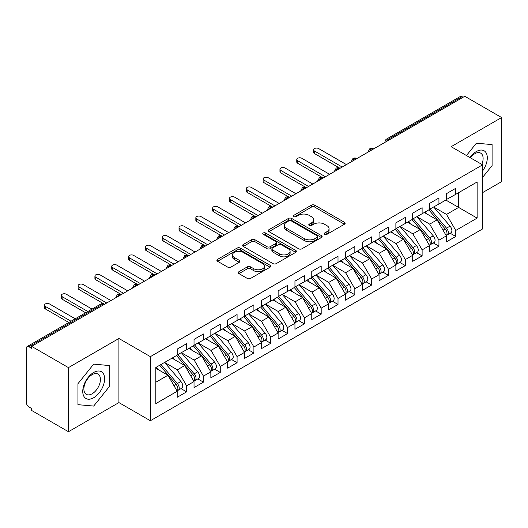 <?xml version="1.0" encoding="UTF-8"?>
<svg xmlns="http://www.w3.org/2000/svg" width="528" height="528" viewBox="0 0 528 528"><rect width="100%" height="100%" fill="white"/><g stroke="black" fill="none" stroke-linecap="round" stroke-linejoin="round"><path stroke-width="0.79" d="M324.601 234.359A1.637 0.944 0 0 0 326.918 234.359L344.461 224.228A2.336 1.346 0 0 0 345.14 223.278A2.336 1.346 0 0 0 344.461 222.321L314.741 205.168A2.336 1.346 0 0 0 311.434 205.168L293.891 215.292A1.637 0.944 0 0 0 293.416 215.959A1.637 0.944 0 0 0 293.891 216.625A1.637 0.944 0 0 0 296.201 216.625L298.472 215.318A7.471 4.316 0 0 1 309.045 215.318L311.52 216.744A7.471 4.316 0 0 1 313.705 219.8A7.471 4.316 0 0 1 311.52 222.849L309.25 224.156A1.637 0.944 0 0 0 308.768 224.829A1.637 0.944 0 0 0 309.25 225.496A1.637 0.944 0 0 0 311.56 225.496L313.83 224.182A7.471 4.316 0 0 1 324.397 224.182L326.872 225.614A7.471 4.316 0 0 1 329.063 228.664A7.471 4.316 0 0 1 326.872 231.713L324.601 233.026A1.637 0.944 0 0 0 324.126 233.693A1.637 0.944 0 0 0 324.601 234.359L324.601 233.026M238.953 271.702A2.336 1.346 0 0 0 238.267 272.659A2.336 1.346 0 0 0 238.953 273.61L247.289 278.421A2.336 1.346 0 0 0 250.595 278.421L270.079 267.175A2.336 1.346 0 0 0 270.758 266.224A2.336 1.346 0 0 0 270.079 265.267L240.352 248.107A2.336 1.346 0 0 0 237.052 248.107L217.569 259.36A2.336 1.346 0 0 0 216.889 260.311A2.336 1.346 0 0 0 217.569 261.268L227.641 267.082A2.336 1.346 0 0 0 230.947 267.082L239.283 262.264A2.336 1.346 0 0 0 239.969 261.314A2.336 1.346 0 0 0 239.283 260.357L234.287 257.473A6.244 3.604 0 0 1 232.459 254.925A6.244 3.604 0 0 1 236.313 251.592A6.244 3.604 0 0 1 243.124 252.377L262.687 263.67A6.244 3.604 0 0 1 264.515 266.224A6.244 3.604 0 0 1 260.66 269.551A6.244 3.604 0 0 1 253.856 268.772L250.595 266.891A2.336 1.346 0 0 0 247.289 266.891L238.953 271.702L238.953 273.61M482.592 192.621L501.6 181.645L501.6 117.546L464.759 96.281L31.614 346.355L31.614 348.295L28.921 346.744A3.571 2.059 -120 0 0 27.139 346.566A3.571 2.059 -120 0 0 26.4 348.203L26.4 402.587A3.571 2.059 -120 0 0 28.921 406.956L31.614 408.507L31.614 410.454L68.455 431.719L118.919 402.587L150.374 420.743L150.374 356.651L118.919 338.488L68.455 367.62L31.614 346.355M501.6 117.546L451.136 146.685L482.592 164.842L150.374 356.651M298.637 248.774A2.336 1.346 0 0 0 301.943 248.774L321.427 237.527A2.336 1.346 0 0 0 322.106 236.577A2.336 1.346 0 0 0 321.427 235.62L291.707 218.46A2.336 1.346 0 0 0 288.4 218.46L268.917 229.713A2.336 1.346 0 0 0 268.237 230.663A2.336 1.346 0 0 0 268.917 231.62L298.637 248.774M263.875 234.709A1.637 0.944 0 0 1 265.538 234.94L265.538 233L295.753 250.444A2.336 1.346 0 0 1 296.432 251.401A2.336 1.346 0 0 1 295.753 252.351L276.269 263.597A2.336 1.346 0 0 1 272.963 263.597L243.243 246.444L243.243 244.537A2.336 1.346 0 0 0 242.563 245.487A2.336 1.346 0 0 0 243.243 246.444M243.243 244.537L251.585 239.719A2.336 1.346 0 0 1 254.885 239.719L266.937 246.682A2.336 1.346 0 0 0 270.244 246.682L275.774 243.487A2.336 1.346 0 0 0 276.454 242.53A2.336 1.346 0 0 0 275.774 241.58L263.221 234.333A1.637 0.944 0 0 1 262.746 233.666A1.637 0.944 0 0 1 263.756 232.795A1.637 0.944 0 0 1 265.538 233M150.374 420.743L482.592 228.941L482.592 164.842M445.837 200.046L477.127 218.11L477.127 181.982L455.763 194.317L455.763 188.298L446.345 193.736L446.345 199.756L438.94 204.032L438.94 198.007L429.521 203.445L429.521 209.471L422.123 213.741L422.123 207.722L412.698 213.16L412.698 219.179L405.299 223.456L405.299 217.43L395.881 222.869L395.881 228.895L388.476 233.165L388.476 227.146L379.058 232.584L379.058 238.603L371.659 242.88L371.659 236.854L362.234 242.293L362.234 248.318L354.836 252.589L354.836 246.569L345.418 252.008L345.418 258.027L338.012 262.297L338.012 256.278L328.594 261.716L328.594 267.736L321.189 272.012L321.189 265.993L311.771 271.432L311.771 277.451L304.372 281.721L304.372 275.702L294.954 281.14L294.954 287.159L287.549 291.436L287.549 285.417L278.131 290.855L278.131 296.875L270.725 301.145L270.725 295.126L261.307 300.564L261.307 306.583L253.909 310.86L253.909 304.834L244.49 310.273L244.49 316.298L237.085 320.569L237.085 314.549L227.667 319.988L227.667 326.007L220.262 330.284L220.262 324.258L210.844 329.696L210.844 335.722L203.445 339.992L203.445 333.973L194.027 339.412L194.027 345.431L186.622 349.708L186.622 343.682L177.203 349.12L177.203 355.146L155.839 367.475L155.839 403.603L177.203 391.274L167.95 375.25L155.839 368.254M477.127 218.11L455.763 230.446L446.51 214.421L433.726 207.042L450.054 226.116L446.523 228.155A4.759 2.746 60 0 1 448.358 232.676A4.759 2.746 60 0 1 447.374 234.854A4.759 2.746 60 0 1 446.602 235.072M450.173 233.237L455.763 236.465L455.763 230.446M455.763 236.465L446.345 241.903L446.345 235.884L438.94 240.161L429.686 224.136L416.902 216.751M433.349 242.953L438.94 246.18L438.94 240.161M438.94 246.18L429.521 251.618L429.521 245.599L422.123 249.869L412.87 233.845L400.085 226.466M416.526 252.661L422.123 255.889L422.123 249.869M422.123 255.889L412.698 261.327L412.698 255.308L405.299 259.585L396.046 243.56L383.262 236.174M399.709 262.376L405.299 265.604L405.299 259.585M405.299 265.604L395.881 271.042L395.881 265.023L388.476 269.293L379.223 253.268L366.439 245.89M382.886 272.085L388.476 275.312L388.476 269.293M388.476 275.312L379.058 280.751L379.058 274.732L371.659 279.002L362.406 262.984L349.622 255.598M366.062 281.8L371.659 285.028L371.659 279.002M371.659 285.028L362.234 290.466L362.234 284.44L354.836 288.717L345.583 272.692L332.798 265.313M349.246 291.509L354.836 294.736L354.836 288.717M354.836 294.736L345.418 300.175L345.418 294.155L338.012 298.426L328.759 282.401L315.975 275.022M332.422 301.224L338.012 304.451L338.012 298.426M338.012 304.451L328.594 309.89L328.594 303.864L321.189 308.141L311.942 292.116L299.158 284.737M315.599 310.933L321.189 314.16L321.189 308.141M321.189 314.16L311.771 319.598L311.771 313.579L304.372 317.849L295.119 301.825L282.335 294.446M298.782 320.648L304.372 323.875L304.372 317.849M304.372 323.875L294.954 329.314L294.954 323.288L287.549 327.565L278.296 311.54L265.511 304.154M281.959 330.356L287.549 333.584L287.549 327.565M287.549 333.584L278.131 339.022L278.131 333.003L270.725 337.273L261.479 321.248L248.695 313.87M265.135 340.065L270.725 343.299L270.725 337.273M270.725 343.299L261.307 348.737L261.307 342.712L253.909 346.988L244.655 330.964L231.871 323.578M248.318 349.78L253.909 353.008L253.909 346.988M253.909 353.008L244.49 358.446L244.49 352.427L237.085 356.697L227.832 340.672L215.048 333.293M231.495 359.489L237.085 362.716L237.085 356.697M237.085 362.716L227.667 368.155L227.667 362.135L220.262 366.412L211.015 350.387L198.231 343.002M214.672 369.204L220.262 372.431L220.262 366.412M220.262 372.431L210.844 377.87L210.844 371.851L203.445 376.121L194.192 360.096L181.408 352.717M197.855 378.913L203.445 382.14L203.445 376.121M203.445 382.14L194.027 387.578L194.027 381.559L186.622 385.836L177.368 369.811L164.584 362.426L180.919 381.5L177.382 383.539A4.759 2.746 60 0 1 179.223 388.06A4.759 2.746 60 0 1 178.233 390.238A4.759 2.746 60 0 1 177.467 390.463M181.031 388.628L186.622 391.855L186.622 385.836M186.622 391.855L177.203 397.294L177.203 391.274M177.203 354.948L186.622 349.708M155.839 382.239L167.95 375.25M194.027 345.239L203.445 339.992M177.368 369.811L184.774 365.534L171.989 358.156M194.027 381.559L184.774 365.534M210.844 335.524L220.262 330.284M194.192 360.096L201.59 355.826L188.806 348.44M210.844 371.851L201.59 355.826M227.667 325.816L237.085 320.569M211.015 350.387L218.414 346.111L205.63 338.732M227.667 362.135L218.414 346.111M244.49 316.1L253.909 310.86M227.832 340.672L235.237 336.402L222.453 329.017M244.49 352.427L235.237 336.402M261.307 306.392L270.725 301.145M244.655 330.964L252.054 326.687L239.27 319.308M261.307 342.712L252.054 326.687M278.131 296.677L287.549 291.436M261.479 321.248L268.877 316.978L256.093 309.599M278.131 333.003L268.877 316.978M294.954 286.968L304.372 281.721M278.296 311.54L285.701 307.263L272.917 299.884M294.954 323.288L285.701 307.263M311.771 277.259L321.189 272.012M295.119 301.825L302.518 297.554L289.733 290.176M311.771 313.579L302.518 297.554M328.594 267.544L338.012 262.297M311.942 292.116L319.341 287.839L306.557 280.46M328.594 303.864L319.341 287.839M345.418 257.836L354.836 252.589M328.759 282.401L336.164 278.131L323.38 270.752M345.418 294.155L336.164 278.131M362.234 248.12L371.659 242.88M345.583 272.692L352.981 268.422L340.197 261.037M362.234 284.44L352.981 268.422M379.058 238.412L388.476 233.165M362.406 262.984L369.805 258.707L357.02 251.328M379.058 274.732L369.805 258.707M395.881 228.697L405.299 223.456M379.223 253.268L386.628 248.998L373.844 241.613M395.881 265.023L386.628 248.998M412.698 218.988L422.123 213.741M396.046 243.56L403.445 239.283L390.661 231.904M412.698 255.308L403.445 239.283M429.521 209.273L438.94 204.032M412.87 233.845L420.268 229.574L407.484 222.189M429.521 245.599L420.268 229.574M463.082 97.251L462.073 96.67L388.522 139.135L389.525 139.715M386.503 141.464A3.571 2.059 120 0 1 388.522 139.135A3.571 2.059 60 0 0 386.734 138.956L460.284 96.492A3.571 2.059 60 0 1 462.073 96.67M446.345 199.564L455.763 194.317M446.51 214.421L458.621 207.431L458.621 192.667L477.127 181.982M429.686 224.136L437.092 219.859L424.307 212.48M446.345 235.884L437.092 219.859M68.455 367.62L68.455 431.719M476.368 143.194L466.455 155.529L476.368 143.194L492.096 144.599L476.368 143.194M492.096 165.568L492.096 144.599L492.096 165.568L482.592 177.395L492.096 165.568M118.919 402.587L118.919 338.488M109.415 386.509L109.415 365.541L93.687 364.135L77.959 383.698L77.959 404.672L93.687 406.072L109.415 386.509L93.687 406.072L77.959 404.672L77.959 383.698L93.687 364.135L109.415 365.541L109.415 386.509M372.623 149.477L371.613 148.889A3.571 2.059 -120 0 0 369.831 148.718A3.571 2.059 -120 0 0 369.791 148.738L368.128 151.754A3.571 2.059 0 0 0 368.161 152.051M355.799 159.185L354.79 158.605A3.571 2.059 -120 0 0 353.008 158.426A3.571 2.059 -120 0 0 352.968 158.453L351.305 161.469A3.571 2.059 0 0 0 351.344 161.759M338.983 168.901L337.973 168.313A3.571 2.059 -120 0 0 336.184 168.142A3.571 2.059 -120 0 0 336.145 168.161L334.488 171.178A3.571 2.059 0 0 0 334.521 171.475M322.159 178.609L321.149 178.028A3.571 2.059 -120 0 0 319.367 177.85A3.571 2.059 -120 0 0 319.321 177.877L317.665 180.893A3.571 2.059 0 0 0 317.698 181.183M305.336 188.324L304.326 187.737A3.571 2.059 -120 0 0 302.544 187.559A3.571 2.059 -120 0 0 302.504 187.585L300.841 190.601A3.571 2.059 0 0 0 300.881 190.898M288.519 198.033L287.509 197.452A3.571 2.059 -120 0 0 285.721 197.274A3.571 2.059 -120 0 0 285.681 197.3L284.024 200.317A3.571 2.059 0 0 0 284.057 200.607M271.696 207.742L270.686 207.161A3.571 2.059 -120 0 0 268.904 206.983A3.571 2.059 -120 0 0 268.858 207.009L267.201 210.025A3.571 2.059 0 0 0 267.234 210.322M254.872 217.457L253.862 216.876A3.571 2.059 -120 0 0 252.08 216.698A3.571 2.059 -120 0 0 252.041 216.724L250.378 219.74A3.571 2.059 0 0 0 250.417 220.031M238.055 227.165L237.046 226.585A3.571 2.059 -120 0 0 235.257 226.406A3.571 2.059 -120 0 0 235.217 226.433L233.561 229.449A3.571 2.059 0 0 0 233.594 229.739M221.232 236.881L220.222 236.3A3.571 2.059 -120 0 0 218.44 236.122A3.571 2.059 -120 0 0 218.394 236.148L216.737 239.164A3.571 2.059 0 0 0 216.77 239.455M204.409 246.589L203.399 246.008A3.571 2.059 -120 0 0 201.617 245.83A3.571 2.059 -120 0 0 201.577 245.857L199.914 248.873A3.571 2.059 0 0 0 199.954 249.163M187.592 256.304L186.582 255.724A3.571 2.059 -120 0 0 184.793 255.545A3.571 2.059 -120 0 0 184.754 255.572L183.097 258.581A3.571 2.059 0 0 0 183.13 258.878M170.768 266.013L169.759 265.432A3.571 2.059 -120 0 0 167.977 265.254A3.571 2.059 -120 0 0 167.93 265.28L166.274 268.297A3.571 2.059 0 0 0 166.307 268.587M153.945 275.728L152.935 275.141A3.571 2.059 -120 0 0 151.153 274.969A3.571 2.059 -120 0 0 151.114 274.989L149.45 278.005A3.571 2.059 0 0 0 149.49 278.302M137.128 285.437L136.118 284.856A3.571 2.059 -120 0 0 134.33 284.678A3.571 2.059 -120 0 0 134.29 284.704L132.634 287.72A3.571 2.059 0 0 0 132.667 288.011M120.305 295.152L119.295 294.565A3.571 2.059 -120 0 0 117.513 294.393A3.571 2.059 -120 0 0 117.467 294.413L115.81 297.429A3.571 2.059 0 0 0 115.843 297.726M325.255 234.59L326.872 233.653A7.471 4.316 0 0 0 329.063 230.604L329.063 228.664M313.705 219.8L313.705 221.74A7.471 4.316 0 0 1 311.52 224.789L309.903 225.727M344.428 224.248L314.741 207.108A2.336 1.346 0 0 0 311.434 207.108L294.545 216.856M321.394 237.547L291.707 220.407A2.336 1.346 0 0 0 288.4 220.407L268.95 231.634M317.295 237.244A1.637 0.944 0 0 0 317.777 236.577A1.637 0.944 0 0 0 317.295 235.91L291.212 220.849A1.637 0.944 0 0 0 288.895 220.849L286.506 222.229A7.471 4.316 0 0 0 284.315 225.278A7.471 4.316 0 0 0 286.506 228.327L304.339 238.623A7.471 4.316 0 0 0 314.906 238.623L317.295 237.244L317.295 239.184A1.637 0.944 0 0 0 317.777 238.517L317.777 236.577M284.315 225.278L284.315 227.218A7.471 4.316 0 0 0 286.506 230.274L286.506 228.327M317.295 239.184L314.906 240.57A7.471 4.316 0 0 1 304.339 240.57L286.506 230.274M243.276 246.457L251.585 241.666L251.585 239.719M276.454 242.53L276.454 244.477A2.336 1.346 0 0 1 275.774 245.428L270.244 248.622A2.336 1.346 0 0 1 266.937 248.622L254.885 241.666A2.336 1.346 0 0 0 251.585 241.666M265.538 234.94L295.72 252.371M279.444 253.902A6.244 3.604 0 0 0 286.255 254.681A6.244 3.604 0 0 0 290.11 251.348A6.244 3.604 0 0 0 288.281 248.8L281.384 244.82A2.336 1.346 0 0 0 278.084 244.82L272.554 248.015A2.336 1.346 0 0 0 271.867 248.965A2.336 1.346 0 0 0 272.554 249.922L279.444 253.902L279.444 255.842A6.244 3.604 0 0 0 286.255 256.628A6.244 3.604 0 0 0 290.11 253.295L290.11 251.348M271.867 248.965L271.867 250.912A2.336 1.346 0 0 0 272.554 251.863L272.554 249.922M279.444 255.842L272.554 251.863M264.515 266.224L264.515 268.165A6.244 3.604 0 0 1 260.66 271.498A6.244 3.604 0 0 1 253.856 270.712L250.595 268.831A2.336 1.346 0 0 0 247.289 268.831L238.986 273.629M232.459 254.925L232.459 256.865A6.244 3.604 0 0 0 234.287 259.42L234.287 257.473M239.25 262.284L234.287 259.42M270.046 267.194L240.352 250.054A2.336 1.346 0 0 0 237.052 250.054L217.602 261.281M447.374 234.854L450.905 232.815A4.759 2.746 -120 0 0 451.895 230.637A4.759 2.746 -120 0 0 450.054 226.116M428.828 209.867L445.177 228.934A4.759 2.746 60 0 1 447.018 233.455A4.759 2.746 60 0 1 446.153 235.554M314.464 151.008L314.464 153.529A2.977 1.716 180 0 1 313.592 152.315L313.592 149.794A2.977 1.716 0 0 0 314.464 151.008L342.217 167.026M346.421 164.604L318.668 148.579A2.977 1.716 0 0 0 315.427 148.203A2.977 1.716 0 0 0 313.592 149.794M427.231 214.17L425.291 211.906M314.464 153.529L339.755 168.142A3.571 2.059 120 0 0 337.973 168.313A3.571 2.059 120 0 0 336.039 170.597M430.175 209.095L446.523 228.155M413.351 218.803L429.7 237.864A4.759 2.746 60 0 1 431.541 242.385A4.759 2.746 60 0 1 430.551 244.563L434.089 242.524A4.759 2.746 -120 0 0 435.072 240.346A4.759 2.746 -120 0 0 433.237 235.825L416.882 216.764M430.551 244.563A4.759 2.746 60 0 1 429.785 244.787M412.005 219.582L428.36 238.643A4.759 2.746 60 0 1 430.195 243.164A4.759 2.746 60 0 1 429.33 245.263M297.64 160.717L297.64 163.244A2.977 1.716 180 0 1 296.769 162.03L296.769 159.502A2.977 1.716 0 0 0 297.64 160.717L325.4 176.741M329.604 174.313L301.851 158.288A2.977 1.716 0 0 0 298.61 157.918A2.977 1.716 0 0 0 296.769 159.502M410.414 223.879L408.474 221.621M297.64 163.244L322.931 177.85A3.571 2.059 120 0 0 321.149 178.028A3.571 2.059 120 0 0 319.216 180.312M396.528 228.518L412.883 247.579A4.759 2.746 60 0 1 414.718 252.1A4.759 2.746 60 0 1 413.734 254.278L417.265 252.239A4.759 2.746 -120 0 0 418.249 250.061A4.759 2.746 -120 0 0 416.414 245.54L400.059 226.479M413.734 254.278A4.759 2.746 60 0 1 412.962 254.496M395.182 229.291L411.536 248.351A4.759 2.746 60 0 1 413.371 252.879A4.759 2.746 60 0 1 412.507 254.978M280.823 170.425L280.823 172.953A2.977 1.716 180 0 1 279.952 171.739L279.952 169.217A2.977 1.716 0 0 0 280.823 170.425L308.576 186.45M312.781 184.021L285.028 168.003A2.977 1.716 0 0 0 281.787 167.627A2.977 1.716 0 0 0 279.952 169.217M393.591 233.594L391.651 231.33M280.823 172.953L306.392 187.717M379.711 238.227L396.059 257.288A4.759 2.746 60 0 1 397.894 261.809A4.759 2.746 60 0 1 396.911 263.987L400.442 261.947A4.759 2.746 -120 0 0 401.432 259.769A4.759 2.746 -120 0 0 399.59 255.248L383.242 236.188M396.911 263.987A4.759 2.746 60 0 1 396.139 264.211M378.365 239.006L394.713 258.067A4.759 2.746 60 0 1 396.554 262.588A4.759 2.746 60 0 1 395.69 264.686M264 180.14L264 182.668A2.977 1.716 180 0 1 263.129 181.454L263.129 178.926A2.977 1.716 0 0 0 264 180.14L291.753 196.165M295.957 193.736L268.204 177.712A2.977 1.716 0 0 0 264.964 177.342A2.977 1.716 0 0 0 263.129 178.926M376.768 243.302L374.827 241.045M264 182.668L289.291 197.274A3.571 2.059 120 0 0 287.509 197.452A3.571 2.059 120 0 0 285.575 199.736M362.888 247.942L379.236 267.003A4.759 2.746 60 0 1 381.077 271.524A4.759 2.746 60 0 1 380.087 273.702L383.625 271.663A4.759 2.746 -120 0 0 384.608 269.485A4.759 2.746 -120 0 0 382.774 264.964L366.419 245.903M380.087 273.702A4.759 2.746 60 0 1 379.322 273.92M361.541 248.714L377.896 267.775A4.759 2.746 60 0 1 379.731 272.303A4.759 2.746 60 0 1 378.866 274.402M247.177 189.849L247.177 192.377A2.977 1.716 180 0 1 246.305 191.162L246.305 188.635A2.977 1.716 0 0 0 247.177 189.849L274.936 205.874M279.14 203.445L251.381 187.427A2.977 1.716 0 0 0 248.14 187.051A2.977 1.716 0 0 0 246.305 188.635M359.951 253.018L358.01 250.754M247.177 192.377L272.468 206.983A3.571 2.059 120 0 0 270.686 207.161A3.571 2.059 120 0 0 268.752 209.444M482.592 170.953A15.464 8.93 120 0 0 486.803 154.374A15.464 8.93 120 0 0 476.368 151.536A15.464 8.93 120 0 0 469.999 157.575M481.813 164.393A11.708 6.758 120 0 0 480.691 153.14A11.708 6.758 120 0 0 474.837 153.721A11.708 6.758 120 0 0 470.382 157.793M93.687 397.729A15.464 8.93 120 0 0 104.617 378.794A15.464 8.93 120 0 0 93.687 372.478A15.464 8.93 120 0 0 82.751 391.42A15.464 8.93 120 0 0 93.687 397.729M92.149 393.776A11.708 6.758 120 0 0 99.799 383.46A11.708 6.758 120 0 0 98.003 374.081A11.708 6.758 120 0 0 92.149 374.662A11.708 6.758 120 0 0 84.506 384.978A11.708 6.758 120 0 0 86.295 394.357A11.708 6.758 120 0 0 92.149 393.776M346.064 257.651L362.419 276.712A4.759 2.746 60 0 1 364.254 281.233A4.759 2.746 60 0 1 363.271 283.411L366.802 281.371A4.759 2.746 -120 0 0 367.785 279.193A4.759 2.746 -120 0 0 365.95 274.672L349.595 255.611M363.271 283.411A4.759 2.746 60 0 1 362.498 283.635M344.718 258.43L361.073 277.49A4.759 2.746 60 0 1 362.908 282.011A4.759 2.746 60 0 1 362.043 284.11M230.36 199.564L230.36 202.085A2.977 1.716 180 0 1 229.489 200.878L229.489 198.35A2.977 1.716 0 0 0 230.36 199.564L258.113 215.589M262.317 213.16L234.564 197.135A2.977 1.716 0 0 0 231.323 196.766A2.977 1.716 0 0 0 229.489 198.35M343.127 262.726L341.187 260.469M230.36 202.085L255.651 216.698A3.571 2.059 120 0 0 253.862 216.876A3.571 2.059 120 0 0 251.929 219.16M329.248 267.366L345.596 286.427A4.759 2.746 60 0 1 347.431 290.948A4.759 2.746 60 0 1 346.447 293.126L349.978 291.086A4.759 2.746 -120 0 0 350.968 288.908A4.759 2.746 -120 0 0 349.127 284.387L332.779 265.327M346.447 293.126A4.759 2.746 60 0 1 345.675 293.344M327.901 268.138L344.249 287.199A4.759 2.746 60 0 1 346.091 291.72A4.759 2.746 60 0 1 345.226 293.825M213.536 209.273L213.536 211.801A2.977 1.716 180 0 1 212.665 210.586L212.665 208.058A2.977 1.716 0 0 0 213.536 209.273L241.289 225.298M245.494 222.869L217.741 206.844A2.977 1.716 0 0 0 214.5 206.474A2.977 1.716 0 0 0 212.665 208.058M326.304 272.441L324.364 270.178M213.536 211.801L239.105 226.558M312.424 277.075L328.772 296.135A4.759 2.746 60 0 1 330.614 300.656A4.759 2.746 60 0 1 329.624 302.834L333.161 300.795A4.759 2.746 -120 0 0 334.145 298.617A4.759 2.746 -120 0 0 332.31 294.096L315.955 275.035M329.624 302.834A4.759 2.746 60 0 1 328.858 303.059M311.078 277.853L327.433 296.914A4.759 2.746 60 0 1 329.267 301.435A4.759 2.746 60 0 1 328.403 303.534M196.713 218.988L196.713 221.509A2.977 1.716 180 0 1 195.842 220.295L195.842 217.774A2.977 1.716 0 0 0 196.713 218.988L224.473 235.013M228.677 232.584L200.917 216.559A2.977 1.716 0 0 0 197.677 216.19A2.977 1.716 0 0 0 195.842 217.774M309.487 282.15L307.547 279.893M196.713 221.509L222.004 236.122A3.571 2.059 120 0 0 220.222 236.3A3.571 2.059 120 0 0 218.288 238.577M295.601 286.783L311.956 305.851A4.759 2.746 60 0 1 313.79 310.372A4.759 2.746 60 0 1 312.807 312.55L316.338 310.51A4.759 2.746 -120 0 0 317.321 308.332A4.759 2.746 -120 0 0 315.487 303.811L299.132 284.744M312.807 312.55A4.759 2.746 60 0 1 312.035 312.767M294.254 287.562L310.609 306.623A4.759 2.746 60 0 1 312.444 311.144A4.759 2.746 60 0 1 311.579 313.249M179.896 228.697L179.896 231.224A2.977 1.716 180 0 1 179.025 230.01L179.025 227.482A2.977 1.716 0 0 0 179.896 228.697L207.649 244.721M211.853 242.293L184.1 226.268A2.977 1.716 0 0 0 180.86 225.898A2.977 1.716 0 0 0 179.025 227.482M292.664 291.865L290.723 289.601M179.896 231.224L205.187 245.83A3.571 2.059 120 0 0 203.399 246.008A3.571 2.059 120 0 0 201.465 248.292M278.784 296.498L295.132 315.559A4.759 2.746 60 0 1 296.967 320.08A4.759 2.746 60 0 1 295.984 322.258L299.515 320.219A4.759 2.746 -120 0 0 300.505 318.041A4.759 2.746 -120 0 0 298.663 313.52L282.315 294.459M295.984 322.258A4.759 2.746 60 0 1 295.211 322.476M277.438 297.277L293.786 316.338A4.759 2.746 60 0 1 295.627 320.859A4.759 2.746 60 0 1 294.763 322.958M163.073 238.412L163.073 240.933A2.977 1.716 180 0 1 162.202 239.719L162.202 237.197A2.977 1.716 0 0 0 163.073 238.412L190.826 254.437M195.03 252.008L167.277 235.983A2.977 1.716 0 0 0 164.036 235.607A2.977 1.716 0 0 0 162.202 237.197M275.84 301.574L273.9 299.317M163.073 240.933L188.364 255.545A3.571 2.059 120 0 0 186.582 255.724A3.571 2.059 120 0 0 184.642 258.001M261.961 306.207L278.309 325.268A4.759 2.746 60 0 1 280.15 329.795A4.759 2.746 60 0 1 279.16 331.973L282.698 329.934A4.759 2.746 -120 0 0 283.681 327.756A4.759 2.746 -120 0 0 281.846 323.228L265.492 304.168M279.16 331.973A4.759 2.746 60 0 1 278.395 332.191M260.614 306.986L276.969 326.047A4.759 2.746 60 0 1 278.804 330.568A4.759 2.746 60 0 1 277.939 332.673M146.249 248.12L146.249 250.648A2.977 1.716 180 0 1 145.378 249.434L145.378 246.906A2.977 1.716 0 0 0 146.249 248.12L174.009 264.145M178.213 261.716L150.454 245.692A2.977 1.716 0 0 0 147.213 245.322A2.977 1.716 0 0 0 145.378 246.906M259.017 311.289L257.083 309.025M146.249 250.648L171.818 265.406M245.137 315.922L261.492 334.983A4.759 2.746 60 0 1 263.327 339.504A4.759 2.746 60 0 1 262.343 341.682L265.874 339.643A4.759 2.746 -120 0 0 266.858 337.465A4.759 2.746 -120 0 0 265.023 332.944L248.668 313.883M262.343 341.682A4.759 2.746 60 0 1 261.571 341.9M243.791 316.701L260.146 335.762A4.759 2.746 60 0 1 261.98 340.283A4.759 2.746 60 0 1 261.116 342.382M129.433 257.836L129.433 260.357A2.977 1.716 180 0 1 128.561 259.142L128.561 256.621A2.977 1.716 0 0 0 129.433 257.836L157.186 273.86M161.39 271.432L133.637 255.407A2.977 1.716 0 0 0 130.396 255.031A2.977 1.716 0 0 0 128.561 256.621M242.2 320.998L240.26 318.74M129.433 260.357L154.724 274.969A3.571 2.059 120 0 0 152.935 275.141A3.571 2.059 120 0 0 151.001 277.424M228.32 325.631L244.669 344.692A4.759 2.746 60 0 1 246.503 349.213A4.759 2.746 60 0 1 245.52 351.391L249.051 349.351A4.759 2.746 -120 0 0 250.041 347.173A4.759 2.746 -120 0 0 248.2 342.652L231.851 323.591M245.52 351.391A4.759 2.746 60 0 1 244.748 351.615M226.974 326.41L243.322 345.47A4.759 2.746 60 0 1 245.157 349.991A4.759 2.746 60 0 1 244.299 352.09M112.609 267.544L112.609 270.072A2.977 1.716 180 0 1 111.738 268.858L111.738 266.33A2.977 1.716 0 0 0 112.609 267.544L140.362 283.569M144.566 281.14L116.813 265.115A2.977 1.716 0 0 0 113.573 264.746A2.977 1.716 0 0 0 111.738 266.33M225.377 330.706L223.436 328.449M112.609 270.072L137.9 284.678A3.571 2.059 120 0 0 136.118 284.856A3.571 2.059 120 0 0 134.178 287.14M211.497 335.346L227.845 354.407A4.759 2.746 60 0 1 229.687 358.928A4.759 2.746 60 0 1 228.697 361.106L232.234 359.066A4.759 2.746 -120 0 0 233.218 356.888A4.759 2.746 -120 0 0 231.383 352.367L215.028 333.307M228.697 361.106A4.759 2.746 60 0 1 227.931 361.324M210.151 336.118L226.499 355.186A4.759 2.746 60 0 1 228.34 359.707A4.759 2.746 60 0 1 227.476 361.805M95.786 277.259L95.786 279.781A2.977 1.716 180 0 1 94.915 278.566L94.915 276.045A2.977 1.716 0 0 0 95.786 277.259L123.545 293.278M127.75 290.855L99.99 274.831A2.977 1.716 0 0 0 96.749 274.454A2.977 1.716 0 0 0 94.915 276.045M208.553 340.421L206.62 338.158M95.786 279.781L121.077 294.393A3.571 2.059 120 0 0 119.295 294.565A3.571 2.059 120 0 0 117.361 296.848M194.674 345.055L211.028 364.115A4.759 2.746 60 0 1 212.863 368.636A4.759 2.746 60 0 1 211.88 370.814L215.411 368.775A4.759 2.746 -120 0 0 216.394 366.597A4.759 2.746 -120 0 0 214.559 362.076L198.205 343.015M211.88 370.814A4.759 2.746 60 0 1 211.108 371.039M193.327 345.833L209.682 364.894A4.759 2.746 60 0 1 211.517 369.415A4.759 2.746 60 0 1 210.652 371.514M78.969 286.968L78.969 289.496A2.977 1.716 180 0 1 78.098 288.281L78.098 285.754A2.977 1.716 0 0 0 78.969 286.968L106.722 302.993M110.926 300.564L83.173 284.539A2.977 1.716 0 0 0 79.933 284.17A2.977 1.716 0 0 0 78.098 285.754M191.737 350.13L189.796 347.873M78.969 289.496L104.26 304.102A3.571 2.059 120 0 0 102.472 304.28L28.921 346.744M177.857 354.77L194.205 373.831A4.759 2.746 60 0 1 196.04 378.352A4.759 2.746 60 0 1 195.056 380.53L198.587 378.49A4.759 2.746 -120 0 0 199.577 376.312A4.759 2.746 -120 0 0 197.736 371.791L181.388 352.73M195.056 380.53A4.759 2.746 60 0 1 194.284 380.747M176.51 355.542L192.859 374.603A4.759 2.746 60 0 1 194.693 379.13A4.759 2.746 60 0 1 193.835 381.229M62.146 296.677L62.146 299.204A2.977 1.716 180 0 1 61.274 297.99L61.274 295.469A2.977 1.716 0 0 0 62.146 296.677L87.846 311.52M92.05 309.091L66.35 294.254A2.977 1.716 0 0 0 63.109 293.878A2.977 1.716 0 0 0 61.274 295.469M174.913 359.845L172.973 357.581M62.146 299.204L85.661 312.781M178.233 390.238L181.771 388.199A4.759 2.746 -120 0 0 182.754 386.021A4.759 2.746 -120 0 0 180.919 381.5M159.687 365.257L176.035 384.318A4.759 2.746 60 0 1 177.877 388.839A4.759 2.746 60 0 1 177.012 390.938M45.322 306.392L45.322 308.92A2.977 1.716 180 0 1 44.451 307.705L44.451 305.177A2.977 1.716 0 0 0 45.322 306.392L71.023 321.229M75.227 318.8L49.526 303.963A2.977 1.716 0 0 0 46.286 303.593A2.977 1.716 0 0 0 44.451 305.177M158.09 369.554L156.156 367.297M45.322 308.92L68.838 322.489M161.033 364.478L177.382 383.539M103.481 304.861L102.472 304.28A3.571 2.059 -120 0 0 100.69 304.102L27.139 346.566M373.666 148.87L373.395 148.718A3.571 2.059 120 0 0 371.613 148.889A3.571 2.059 120 0 0 369.679 151.173M356.849 158.585L356.578 158.426A3.571 2.059 120 0 0 354.79 158.605A3.571 2.059 120 0 0 352.856 160.888M306.385 187.717L306.115 187.559A3.571 2.059 120 0 0 304.326 187.737A3.571 2.059 120 0 0 302.392 190.021M239.098 226.565L238.828 226.406A3.571 2.059 120 0 0 237.046 226.585A3.571 2.059 120 0 0 235.112 228.868M171.811 265.412L171.541 265.254A3.571 2.059 120 0 0 169.759 265.432A3.571 2.059 120 0 0 167.825 267.716M326.872 233.653L326.872 231.713M309.25 225.496L309.25 224.156M311.52 224.789L311.52 222.849M293.891 216.625L293.891 215.292M311.434 207.108L311.434 205.168M314.741 207.108L314.741 205.168M344.461 224.228L344.461 222.321M268.917 231.62L268.917 229.713M288.4 220.407L288.4 218.46M291.707 220.407L291.707 218.46M321.427 237.527L321.427 235.62M304.339 240.57L304.339 238.623M314.906 240.57L314.906 238.623M254.885 241.666L254.885 239.719M266.937 248.622L266.937 246.682M270.244 248.622L270.244 246.682M275.774 245.428L275.774 243.487M295.753 252.351L295.753 250.444M247.289 268.831L247.289 266.891M250.595 268.831L250.595 266.891M253.856 270.712L253.856 268.772M239.283 262.264L239.283 260.357M217.569 261.268L217.569 259.36M237.052 250.054L237.052 248.107M240.352 250.054L240.352 248.107M270.079 267.175L270.079 265.267M445.177 228.934L443.038 230.168M428.36 238.643L426.221 239.877M433.237 235.825L429.7 237.864M411.536 248.351L409.398 249.586M416.414 245.54L412.883 247.579M394.713 258.067L392.575 259.301M399.59 255.248L396.059 257.288M377.896 267.775L375.758 269.009M382.774 264.964L379.236 267.003M361.073 277.49L358.934 278.725M365.95 274.672L362.419 276.712M344.249 287.199L342.111 288.433M349.127 284.387L345.596 286.427M327.433 296.914L325.294 298.148M332.31 294.096L328.772 296.135M310.609 306.623L308.471 307.857M315.487 303.811L311.956 305.851M293.786 316.338L291.647 317.572M298.663 313.52L295.132 315.559M276.969 326.047L274.831 327.281M281.846 323.228L278.309 325.268M260.146 335.762L258.007 336.996M265.023 332.944L261.492 334.983M243.322 345.47L241.184 346.705M248.2 342.652L244.669 344.692M226.499 355.186L224.367 356.42M231.383 352.367L227.845 354.407M209.682 364.894L207.544 366.128M214.559 362.076L211.028 364.115M192.859 374.603L190.72 375.844M197.736 371.791L194.205 373.831M176.035 384.318L173.903 385.552M373.395 148.718A3.571 3.571 0 0 0 369.831 148.718M386.734 138.956A3.571 3.571 0 0 0 384.952 142.045M356.578 158.426A3.571 3.571 0 0 0 353.008 158.426M339.755 168.142A3.571 3.571 0 0 0 336.184 168.142M322.931 177.85A3.571 3.571 0 0 0 319.367 177.85M306.115 187.559A3.571 3.571 0 0 0 302.544 187.559M289.291 197.274A3.571 3.571 0 0 0 285.721 197.274M272.468 206.983A3.571 3.571 0 0 0 268.904 206.983M255.651 216.698A3.571 3.571 0 0 0 252.08 216.698M238.828 226.406A3.571 3.571 0 0 0 235.257 226.406M222.004 236.122A3.571 3.571 0 0 0 218.44 236.122M205.187 245.83A3.571 3.571 0 0 0 201.617 245.83M188.364 255.545A3.571 3.571 0 0 0 184.793 255.545M171.541 265.254A3.571 3.571 0 0 0 167.977 265.254M154.724 274.969A3.571 3.571 0 0 0 151.153 274.969M137.9 284.678A3.571 3.571 0 0 0 134.33 284.678M121.077 294.393A3.571 3.571 0 0 0 117.513 294.393M104.26 304.102A3.571 3.571 0 0 0 100.69 304.102"/></g></svg>
